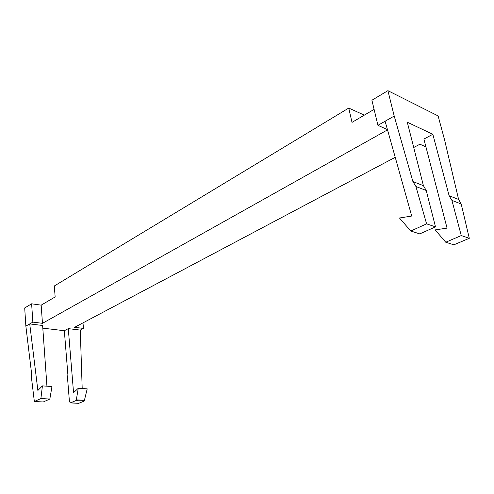 <?xml version="1.0" encoding="UTF-8"?>
<svg xmlns="http://www.w3.org/2000/svg" width="494" height="494" viewBox="0 0 494 494"><rect width="100%" height="100%" fill="white"/><g stroke="black" fill="none" stroke-linecap="round" stroke-linejoin="round"><path stroke-width="0.74" d="M70.333 402.9L78.688 403.332L84.233 401.066L87.203 388.852L78.28 388.259L76.317 399.85L75.866 400.615L70.333 402.9L69.413 401.431L67.585 378.651L67.869 374.631L64.337 330.727L42.805 328.146M82.195 388.519L80.275 330.097L83.48 328.424L82.986 322.866M80.275 330.097L68.283 328.627L73.557 392.681L78.28 388.259M68.283 328.627L64.337 330.727M374.106 109.384L352.006 122.376L348.752 108.063L364.313 115.139M46.936 386.191L42.614 325.484L29.726 323.91L32.857 322.125L31.628 303.804L24.7 307.947L25.861 326.114L31.375 371.772L31.264 375.946L34.345 401.511L43.268 401.968L49.838 399.035L51.969 386.524L42.422 385.894L40.891 398.547L34.345 401.511M449.126 195.741L451.917 200.397L461.266 235.576L445.749 242.227L435.146 229.895L447.064 228.129L423.895 139.061L432.837 134.288L449.126 195.741L458.599 199.453L444.563 139.827L438.116 115.929L387.907 90.668L371.914 100.233L377.929 125.334L385.104 121.24L411.718 216.045L399.479 218.002L410.78 231.025L426.6 223.856L435.498 226.87L426.223 190.474L415.917 186.491L426.6 223.856M49.838 399.035L40.891 398.547M25.861 326.114L29.726 323.91L37.877 390.488L42.422 385.894M435.498 226.87L419.752 233.897L410.78 231.025M461.266 235.576L469.3 238.293L461.198 203.985L458.599 199.453M451.917 200.397L461.198 203.985M445.749 242.227L453.856 244.82L469.3 238.293M426.223 190.474L423.42 185.676L412.891 181.551L415.917 186.491M432.837 134.288L407.291 122.222L423.42 185.676M387.45 129.613L377.929 125.334M387.524 129.866L42.465 323.323L41.169 305.15L55.155 296.931L54.303 285.989L348.752 108.063M32.857 322.125L42.465 323.323M395.231 157.308L74.594 327.318L83.48 328.424M425.933 146.903L419.931 144.205L413.719 147.502M412.891 181.551L394.212 116.047L385.104 121.24M387.907 90.668L394.212 116.047M31.628 303.804L41.169 305.15M76.317 399.85L84.721 400.313M75.866 400.615L84.233 401.066M79.003 403.277L70.648 402.845"/></g></svg>
